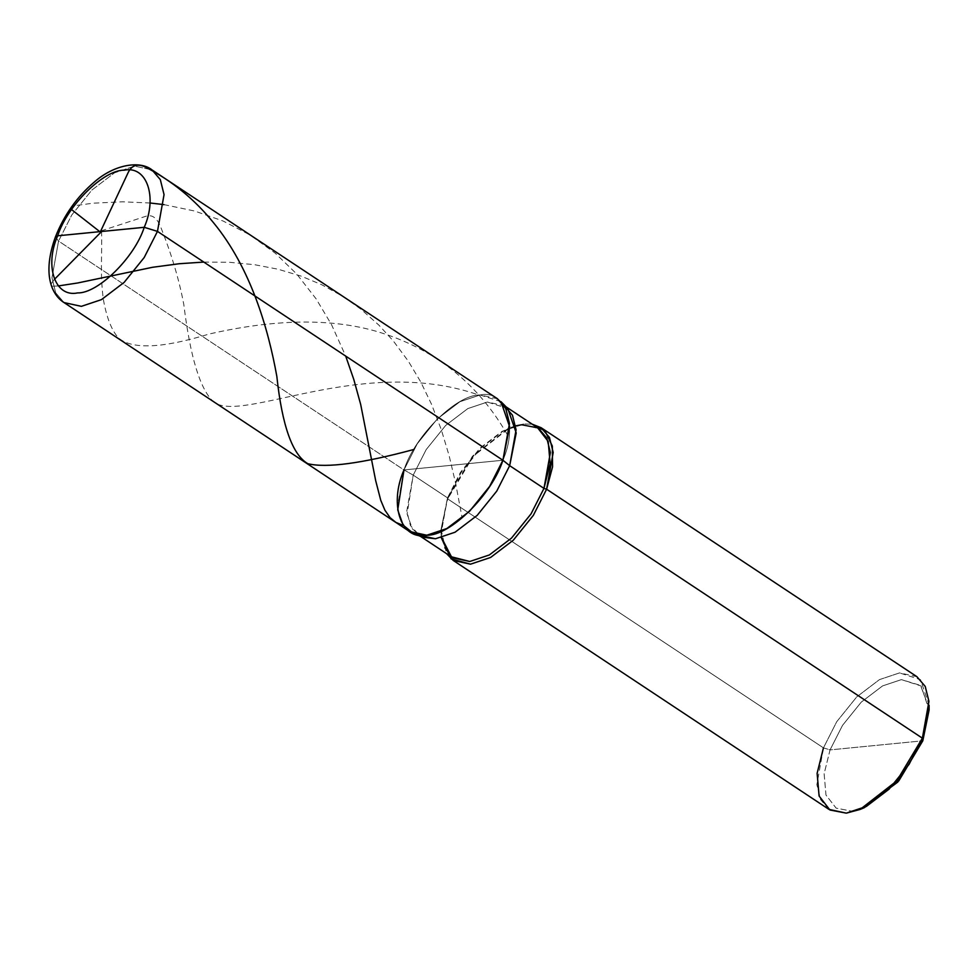 <?xml version="1.0" encoding="UTF-8"?>
<svg xmlns="http://www.w3.org/2000/svg" width="978" height="978" viewBox="0 0 978 978"><rect width="100%" height="100%" fill="white"/><g stroke="black" fill="none" stroke-linecap="round" stroke-linejoin="round"><path stroke-width="0.73" stroke-dasharray="4.89 3.67" d="M409.476 531.457L401.139 521.702L397.41 506.714L403.987 469.941L502.912 460.247C518.291 425.344 505.748 389.452 480.088 394.978C456.799 394.244 414.953 435.467 403.987 469.941L502.912 460.247C518.291 425.344 505.748 389.452 480.088 394.978C456.799 394.244 414.953 435.467 403.987 469.941L58.546 241.065L55.428 236.933L58.546 241.065L51.968 277.838L55.697 292.825L64.035 302.581L55.697 292.825L51.968 277.838L58.546 241.065L71.822 214.916L91.871 190.062L114.56 172.813L134.646 166.101L151.969 169.866L134.646 166.101L114.56 172.813L91.871 190.062L71.822 214.916L58.546 241.065L403.987 469.941L502.912 460.247L403.987 469.941L413.217 475.125L407.117 514.049L412.337 528.866L422.557 537.179M497.411 398.743L480.088 394.978L460.002 401.689L437.3 418.939L417.264 443.792L403.987 469.941L413.217 475.125L406.811 510.968L410.442 525.577L420.442 536.335M929.051 707.73L920.494 685.407L901.41 679.612L882.584 685.908L861.3 702.082L842.51 725.383L830.065 749.894L922.804 740.811L830.065 749.894L824.124 773.781L825.982 795.053L836.141 808.146L851.459 811.092L864.418 807.632M452.875 557.827L444.745 548.303L441.102 533.707L447.521 497.851L413.217 475.125L426.163 449.623L445.711 425.393L467.839 408.572L487.411 402.031L507.778 408.559M441.298 537.741L440.98 531.763L447.521 497.851L440.968 529.88L441.543 537.68M828.941 809.381L820.591 799.625L816.875 784.637L823.452 747.864L447.692 498.902L441.029 529.086L446.518 553.609M916.875 676.666L899.54 672.901L879.466 679.612L856.765 696.862L836.728 721.715L823.452 747.864L830.065 749.894L842.51 725.383L861.3 702.082L882.584 685.908L901.41 679.612L921.093 685.994L929.1 710.016M862.303 808.476L851.459 811.092L836.141 808.146L825.982 795.053L824.124 773.781L830.065 749.894L823.452 747.864L447.692 498.902L447.521 497.851L413.217 475.125L426.163 449.623L445.711 425.393L467.839 408.572L487.411 402.031L504.306 405.699L506.176 406.934M500.968 401.665L480.088 394.978L460.002 401.689L437.3 418.939L417.264 443.792L403.987 469.941M538.609 428.425L521.714 424.758L502.142 431.298L480.002 448.12L460.467 472.35L447.521 497.851L472.484 456.188L508.242 428.352L515.638 425.846M532.252 424.207L523.792 423.939L509.966 427.63L473.303 456.176L447.692 498.902L460.968 472.753L481.017 447.9L503.719 430.65L523.792 423.939L532.252 424.207M929.088 705.321L920.542 679.698L899.54 672.901L879.466 679.612L856.765 696.862L836.728 721.715L823.452 747.864M101.125 230.869L145.441 216.407C151.602 214.17 156.529 217.348 160.245 225.942C171.26 253.216 179.133 279.5 183.852 304.769C190.197 356.457 199.903 388.608 212.959 401.249C238.852 425.54 362.655 353.975 479.024 395.1M101.516 231.175C102.311 253.657 99.878 273.816 103.362 299.427C106.602 317.63 111.663 330.491 118.546 337.997C132.201 349.684 162.409 348.351 209.194 334.011C255.6 323.4 318.168 314.965 374.99 330.931C434.073 347.972 478.719 383.474 508.915 437.435M54.413 279.378L51.748 282.948L51.418 285.503L52.983 286.236L58.35 285.943M203.815 262.08L229.61 262.3L254.61 264.708L278.107 269.231L301.004 276.077L321.86 284.781L342.691 296.297L361.09 309.317L378.902 325.148L393.303 340.931L408.315 361.163L420.601 381.664L431.494 404.183L441.225 429.44L449.134 455.699L455.601 483.156L462.154 517.998M71.528 209.549L71.137 207.495L74.426 205.686L93.24 203.179L122.617 201.81L149.952 202.984M163.925 204.61L194.622 211.016L223.082 221.004L249.781 234.83L275.173 253.131L296.786 274.097L316.151 298.901L331.615 324.818L345.699 356.09M440.98 531.763L440.968 529.88M509.966 427.63L508.242 428.352"/><path stroke-width="1.47" d="M144.231 227.312C134.634 257.483 98.02 293.559 77.653 292.911C55.196 297.752 44.206 266.334 57.678 235.796L144.231 227.312L157.47 231.383L144.194 257.532L124.145 282.385L101.443 299.635L81.37 306.346L64.035 302.581L81.37 306.346L101.443 299.635L124.145 282.385L144.194 257.532L157.47 231.383L502.912 460.247L489.623 486.408L469.587 511.249L446.885 528.511L426.811 535.223L409.476 531.457L64.035 302.581C51.614 294.769 42.03 273.779 55.428 236.933L57.678 235.796C44.206 266.334 55.196 297.752 77.653 292.911C98.02 293.559 134.634 257.483 144.231 227.312C157.702 196.761 146.712 165.355 124.267 170.196C103.888 169.549 67.274 205.624 57.678 235.796L144.231 227.312L157.47 231.383L164.047 194.61L160.319 179.622L151.969 169.866L160.319 179.622L164.047 194.61L157.47 231.383L502.912 460.247C491.934 494.734 450.088 535.956 426.811 535.223C401.151 540.748 388.596 504.856 403.987 469.941C388.596 504.856 401.151 540.748 426.811 535.223C450.088 535.956 491.934 494.734 502.912 460.247L509.477 423.486L505.76 408.498L497.411 398.743L151.969 169.866C140.355 160.478 114.695 164.023 94.132 182.189C76.907 196.933 63.998 215.184 55.428 236.933L57.678 235.796C67.274 205.624 103.888 169.549 124.267 170.196C146.712 165.355 157.702 196.761 144.231 227.312M418.572 535.1L435.467 538.768L455.051 532.228L477.178 515.394L496.726 491.164L509.672 465.675L502.912 460.247L489.623 486.408L469.587 511.249L446.885 528.511L426.811 535.223L413.56 533.597L422.557 537.179L435.467 538.768L455.051 532.228L477.178 515.394L496.726 491.164L509.672 465.675L543.964 488.401L546.616 489.208L922.376 738.17L896.765 780.909L860.09 809.454L864.418 807.632L898.794 780.872L922.804 740.811L929.051 707.73M413.56 533.597L403.083 525.064L397.728 509.868L403.987 469.941M441.543 537.68L451.457 556.8L469.77 561.494L489.355 554.954L511.482 538.132L531.03 513.902L543.964 488.401L531.03 513.902L511.482 538.132L489.355 554.954L469.77 561.494L452.875 557.827L420.442 536.335M446.518 553.609L453.193 560.418L470.516 564.184L490.589 557.472L513.291 540.211L533.34 515.369L546.616 489.208L533.34 515.369L513.291 540.211L490.589 557.472L470.516 564.184L451.127 558.878L441.298 537.741M504.306 405.699L512.448 415.21L516.078 429.819L509.672 465.675L502.912 460.247L509.611 426.677L500.968 401.665L507.778 408.559L516.213 432.936L509.672 465.675L543.964 488.401L546.616 489.208L922.376 738.17L929.088 705.321L929.1 710.016L922.804 740.811L922.376 738.17L909.088 764.319L889.051 789.173L866.349 806.434L846.276 813.146L828.941 809.381L453.193 560.418M860.09 809.454L846.276 813.146L829.931 810.004L819.099 796.031L817.119 773.341L823.452 747.864M541.127 427.704L549.465 437.459L553.193 452.447L546.616 489.208L552.558 466.873L552.326 446.041L545.027 430.992L532.252 424.207L541.127 427.704L916.875 676.666L925.225 686.422L928.941 701.397L922.376 738.17L922.804 740.811L897.731 782.107L862.303 808.476M515.638 425.846L521.714 424.758L537.643 427.814L548.206 441.445L550.137 463.56L543.964 488.401L550.382 452.545L546.751 437.936L538.609 428.425L506.176 406.934M100.502 231.505L127.788 173.363C131.431 165.148 137.458 163.13 145.905 167.311C172.165 180.991 194.646 199.414 213.375 222.556C250.918 268.07 268.278 328.938 276.835 376.359C282.092 425.674 292.434 454.794 307.887 463.719C326.603 468.217 361.897 463.474 413.78 449.501M101.125 232.006L54.413 279.378M58.35 285.943L77.58 282.997L152.519 267.287L179.243 263.73L203.815 262.08M100.502 232.202L71.528 209.549M149.952 202.984L163.925 204.61M345.699 356.09L353.84 379.611L360.686 404.476L375.686 480.65L380.76 500.308L384.916 510.21L390.124 517.717L395.894 522.423L403.352 525.455"/></g></svg>
